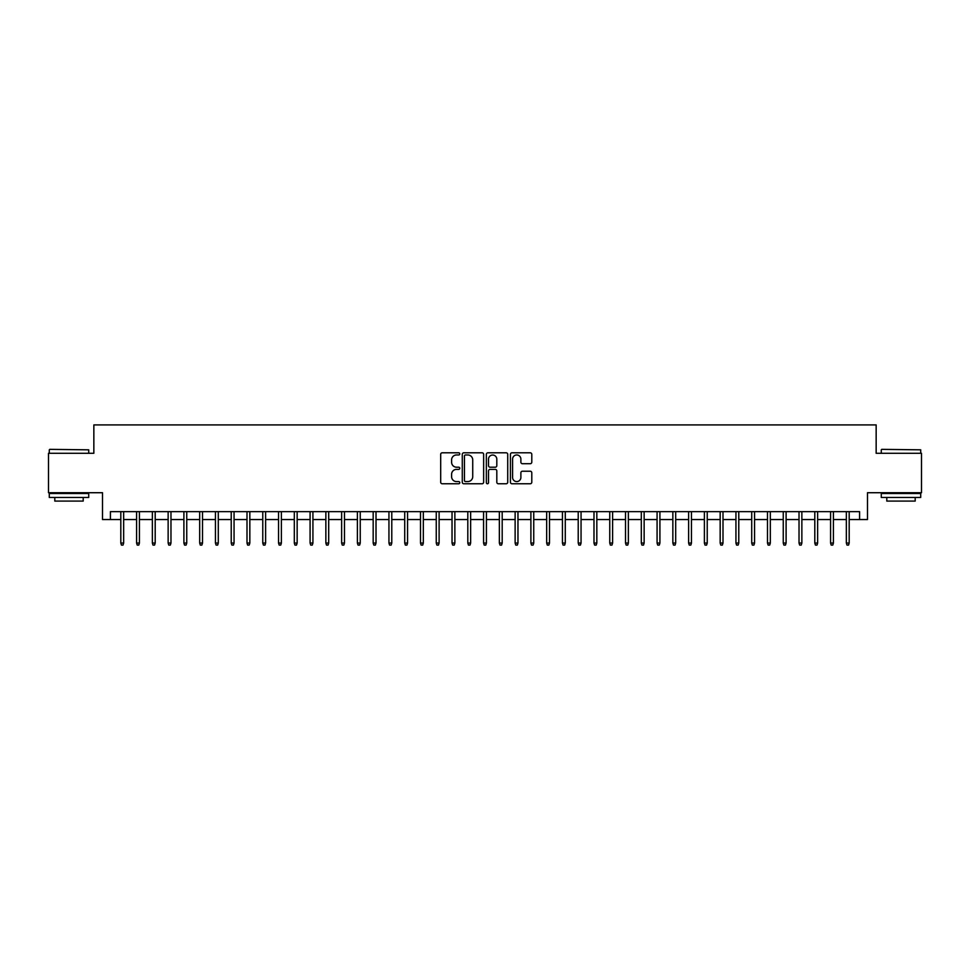 <?xml version="1.0" encoding="UTF-8"?>
<svg xmlns="http://www.w3.org/2000/svg" width="970" height="970" viewBox="0 0 970 970"><rect width="100%" height="100%" fill="white"/><g stroke="black" fill="none" stroke-linecap="round" stroke-linejoin="round"><path stroke-width="1.45" d="M459.768 453.887A1.079 1.079 0 0 0 458.677 452.796L442.235 452.796A1.552 1.552 0 0 0 440.683 454.348L440.683 482.211A1.552 1.552 0 0 0 442.235 483.763L458.677 483.763A1.079 1.079 0 0 0 459.768 482.684A1.079 1.079 0 0 0 458.677 481.593L456.555 481.593A4.959 4.959 0 0 1 451.596 476.646L451.596 474.318A4.959 4.959 0 0 1 456.555 469.371L458.677 469.371A1.079 1.079 0 0 0 459.768 468.28A1.079 1.079 0 0 0 458.677 467.2L456.555 467.2A4.959 4.959 0 0 1 451.596 462.241L451.596 459.925A4.959 4.959 0 0 1 456.555 454.966L458.677 454.966A1.079 1.079 0 0 0 459.768 453.887M530.25 463.708A1.552 1.552 0 0 0 531.79 462.169L531.79 454.348A1.552 1.552 0 0 0 530.25 452.796L511.978 452.796A1.552 1.552 0 0 0 510.426 454.348L510.426 482.211A1.552 1.552 0 0 0 511.978 483.763L530.25 483.763A1.552 1.552 0 0 0 531.79 482.211L531.79 472.766A1.552 1.552 0 0 0 530.25 471.226L522.43 471.226A1.552 1.552 0 0 0 520.878 472.766L520.878 477.458A4.147 4.147 0 0 1 516.743 481.593A4.147 4.147 0 0 1 512.596 477.458L512.596 459.113A4.147 4.147 0 0 1 516.743 454.966A4.147 4.147 0 0 1 520.878 459.113L520.878 462.169A1.552 1.552 0 0 0 522.43 463.708L530.25 463.708M110.41 519.544L110.41 511.651L859.59 511.651L859.59 519.544L867.483 519.544L867.483 492.724L921.5 492.724L921.5 453.293L876.152 453.293L876.152 424.908L93.847 424.908L93.847 453.293L48.5 453.293L48.5 492.724L102.517 492.724L102.517 519.544L120.813 519.544M483.642 454.348A1.552 1.552 0 0 0 482.102 452.796L463.83 452.796A1.552 1.552 0 0 0 462.278 454.348L462.278 482.211A1.552 1.552 0 0 0 463.83 483.763L482.102 483.763A1.552 1.552 0 0 0 483.642 482.211L483.642 454.348M487.898 452.796L506.17 452.796A1.552 1.552 0 0 1 507.722 454.348L507.722 482.211A1.552 1.552 0 0 1 506.17 483.763L498.35 483.763A1.552 1.552 0 0 1 496.81 482.211L496.81 470.911A1.552 1.552 0 0 0 495.258 469.371L490.068 469.371A1.552 1.552 0 0 0 488.516 470.911L488.516 482.684A1.079 1.079 0 0 1 487.437 483.763A1.079 1.079 0 0 1 486.358 482.684L486.358 454.348A1.552 1.552 0 0 1 487.898 452.796M123.651 519.544L136.588 519.544M139.425 519.544L152.363 519.544M155.2 519.544L168.137 519.544M170.975 519.544L183.9 519.544M186.749 519.544L199.674 519.544M202.512 519.544L215.449 519.544M218.286 519.544L231.224 519.544M234.061 519.544L246.998 519.544M249.836 519.544L262.773 519.544M265.61 519.544L278.535 519.544M281.385 519.544L294.31 519.544M297.147 519.544L310.085 519.544M312.922 519.544L325.859 519.544M328.697 519.544L341.634 519.544M344.471 519.544L357.396 519.544M360.246 519.544L373.171 519.544M376.008 519.544L388.946 519.544M391.783 519.544L404.72 519.544M407.558 519.544L420.495 519.544M423.332 519.544L436.257 519.544M439.107 519.544L452.032 519.544M454.869 519.544L467.807 519.544M470.644 519.544L483.581 519.544M486.419 519.544L499.356 519.544M502.193 519.544L515.131 519.544M517.968 519.544L530.893 519.544M533.742 519.544L546.668 519.544M549.505 519.544L562.442 519.544M565.28 519.544L578.217 519.544M581.054 519.544L593.992 519.544M596.829 519.544L609.754 519.544M612.603 519.544L625.529 519.544M628.366 519.544L641.303 519.544M644.141 519.544L657.078 519.544M659.915 519.544L672.853 519.544M675.69 519.544L688.615 519.544M691.464 519.544L704.39 519.544M707.227 519.544L720.164 519.544M723.002 519.544L735.939 519.544M738.776 519.544L751.714 519.544M754.551 519.544L767.488 519.544M770.326 519.544L783.251 519.544M786.1 519.544L799.025 519.544M801.863 519.544L814.8 519.544M817.637 519.544L830.575 519.544M833.412 519.544L846.349 519.544M849.186 519.544L859.59 519.544M465.527 454.966A1.079 1.079 0 0 0 464.448 456.045L464.448 480.514A1.079 1.079 0 0 0 465.527 481.593L467.782 481.593A4.959 4.959 0 0 0 472.729 476.646L472.729 459.925A4.959 4.959 0 0 0 467.782 454.966L465.527 454.966M496.81 459.186A4.147 4.147 0 0 0 492.663 455.039A4.147 4.147 0 0 0 488.516 459.186L488.516 465.649A1.552 1.552 0 0 0 490.068 467.2L495.258 467.2A1.552 1.552 0 0 0 496.81 465.649L496.81 459.186M120.813 543.042L121.444 545.091L123.02 545.091L123.651 543.042L120.813 543.042L120.813 511.651M123.651 543.042L123.651 511.651M49.761 449.353L88.719 449.825L49.761 449.353M69.003 497.464L49.288 497.464L49.288 493.512L88.719 493.512L88.719 497.464L69.003 497.464M83.202 497.464L83.202 501.09L54.805 501.09L54.805 497.464M881.754 449.353L920.712 449.825L881.754 449.353M900.997 497.464L881.281 497.464L881.281 493.512L920.712 493.512L920.712 497.464L900.997 497.464M915.195 497.464L915.195 501.09L886.798 501.09L886.798 497.464M136.588 543.042L137.219 545.091L138.795 545.091L139.425 543.042L136.588 543.042L136.588 511.651M139.425 543.042L139.425 511.651M152.363 543.042L152.993 545.091L154.57 545.091L155.2 543.042L152.363 543.042L152.363 511.651M155.2 543.042L155.2 511.651M168.137 543.042L168.768 545.091L170.344 545.091L170.975 543.042L168.137 543.042L168.137 511.651M170.975 543.042L170.975 511.651M183.9 543.042L184.542 545.091L186.119 545.091L186.749 543.042L183.9 543.042L183.9 511.651M186.749 543.042L186.749 511.651M199.674 543.042L200.305 545.091L201.881 545.091L202.512 543.042L199.674 543.042L199.674 511.651M202.512 543.042L202.512 511.651M215.449 543.042L216.08 545.091L217.656 545.091L218.286 543.042L215.449 543.042L215.449 511.651M218.286 543.042L218.286 511.651M231.224 543.042L231.854 545.091L233.43 545.091L234.061 543.042L231.224 543.042L231.224 511.651M234.061 543.042L234.061 511.651M246.998 543.042L247.629 545.091L249.205 545.091L249.836 543.042L246.998 543.042L246.998 511.651M249.836 543.042L249.836 511.651M262.773 543.042L263.404 545.091L264.98 545.091L265.61 543.042L262.773 543.042L262.773 511.651M265.61 543.042L265.61 511.651M278.535 543.042L279.166 545.091L280.742 545.091L281.385 543.042L278.535 543.042L278.535 511.651M281.385 543.042L281.385 511.651M294.31 543.042L294.941 545.091L296.517 545.091L297.147 543.042L294.31 543.042L294.31 511.651M297.147 543.042L297.147 511.651M310.085 543.042L310.715 545.091L312.291 545.091L312.922 543.042L310.085 543.042L310.085 511.651M312.922 543.042L312.922 511.651M325.859 543.042L326.49 545.091L328.066 545.091L328.697 543.042L325.859 543.042L325.859 511.651M328.697 543.042L328.697 511.651M341.634 543.042L342.264 545.091L343.841 545.091L344.471 543.042L341.634 543.042L341.634 511.651M344.471 543.042L344.471 511.651M357.396 543.042L358.027 545.091L359.615 545.091L360.246 543.042L357.396 543.042L357.396 511.651M360.246 543.042L360.246 511.651M373.171 543.042L373.802 545.091L375.378 545.091L376.008 543.042L373.171 543.042L373.171 511.651M376.008 543.042L376.008 511.651M388.946 543.042L389.576 545.091L391.152 545.091L391.783 543.042L388.946 543.042L388.946 511.651M391.783 543.042L391.783 511.651M404.72 543.042L405.351 545.091L406.927 545.091L407.558 543.042L404.72 543.042L404.72 511.651M407.558 543.042L407.558 511.651M420.495 543.042L421.125 545.091L422.702 545.091L423.332 543.042L420.495 543.042L420.495 511.651M423.332 543.042L423.332 511.651M436.257 543.042L436.9 545.091L438.476 545.091L439.107 543.042L436.257 543.042L436.257 511.651M439.107 543.042L439.107 511.651M452.032 543.042L452.663 545.091L454.239 545.091L454.869 543.042L452.032 543.042L452.032 511.651M454.869 543.042L454.869 511.651M467.807 543.042L468.437 545.091L470.013 545.091L470.644 543.042L467.807 543.042L467.807 511.651M470.644 543.042L470.644 511.651M483.581 543.042L484.212 545.091L485.788 545.091L486.419 543.042L483.581 543.042L483.581 511.651M486.419 543.042L486.419 511.651M499.356 543.042L499.986 545.091L501.563 545.091L502.193 543.042L499.356 543.042L499.356 511.651M502.193 543.042L502.193 511.651M515.131 543.042L515.761 545.091L517.337 545.091L517.968 543.042L515.131 543.042L515.131 511.651M517.968 543.042L517.968 511.651M530.893 543.042L531.524 545.091L533.1 545.091L533.742 543.042L530.893 543.042L530.893 511.651M533.742 543.042L533.742 511.651M546.668 543.042L547.298 545.091L548.875 545.091L549.505 543.042L546.668 543.042L546.668 511.651M549.505 543.042L549.505 511.651M562.442 543.042L563.073 545.091L564.649 545.091L565.28 543.042L562.442 543.042L562.442 511.651M565.28 543.042L565.28 511.651M578.217 543.042L578.847 545.091L580.424 545.091L581.054 543.042L578.217 543.042L578.217 511.651M581.054 543.042L581.054 511.651M593.992 543.042L594.622 545.091L596.198 545.091L596.829 543.042L593.992 543.042L593.992 511.651M596.829 543.042L596.829 511.651M609.754 543.042L610.385 545.091L611.973 545.091L612.603 543.042L609.754 543.042L609.754 511.651M612.603 543.042L612.603 511.651M625.529 543.042L626.159 545.091L627.736 545.091L628.366 543.042L625.529 543.042L625.529 511.651M628.366 543.042L628.366 511.651M641.303 543.042L641.934 545.091L643.51 545.091L644.141 543.042L641.303 543.042L641.303 511.651M644.141 543.042L644.141 511.651M657.078 543.042L657.709 545.091L659.285 545.091L659.915 543.042L657.078 543.042L657.078 511.651M659.915 543.042L659.915 511.651M672.853 543.042L673.483 545.091L675.059 545.091L675.69 543.042L672.853 543.042L672.853 511.651M675.69 543.042L675.69 511.651M688.615 543.042L689.258 545.091L690.834 545.091L691.464 543.042L688.615 543.042L688.615 511.651M691.464 543.042L691.464 511.651M704.39 543.042L705.02 545.091L706.596 545.091L707.227 543.042L704.39 543.042L704.39 511.651M707.227 543.042L707.227 511.651M720.164 543.042L720.795 545.091L722.371 545.091L723.002 543.042L720.164 543.042L720.164 511.651M723.002 543.042L723.002 511.651M735.939 543.042L736.569 545.091L738.146 545.091L738.776 543.042L735.939 543.042L735.939 511.651M738.776 543.042L738.776 511.651M751.714 543.042L752.344 545.091L753.92 545.091L754.551 543.042L751.714 543.042L751.714 511.651M754.551 543.042L754.551 511.651M767.488 543.042L768.119 545.091L769.695 545.091L770.326 543.042L767.488 543.042L767.488 511.651M770.326 543.042L770.326 511.651M783.251 543.042L783.881 545.091L785.457 545.091L786.1 543.042L783.251 543.042L783.251 511.651M786.1 543.042L786.1 511.651M799.025 543.042L799.656 545.091L801.232 545.091L801.863 543.042L799.025 543.042L799.025 511.651M801.863 543.042L801.863 511.651M814.8 543.042L815.43 545.091L817.007 545.091L817.637 543.042L814.8 543.042L814.8 511.651M817.637 543.042L817.637 511.651M830.575 543.042L831.205 545.091L832.781 545.091L833.412 543.042L830.575 543.042L830.575 511.651M833.412 543.042L833.412 511.651M846.349 543.042L846.98 545.091L848.556 545.091L849.186 543.042L846.349 543.042L846.349 511.651M849.186 543.042L849.186 511.651M49.288 453.293L49.288 449.825M58.285 493.512L58.285 492.724M79.734 493.512L79.734 492.724M88.719 453.293L88.719 449.825M881.281 453.293L881.281 449.825M890.266 493.512L890.266 492.724M911.715 493.512L911.715 492.724M920.712 453.293L920.712 449.825"/></g></svg>
